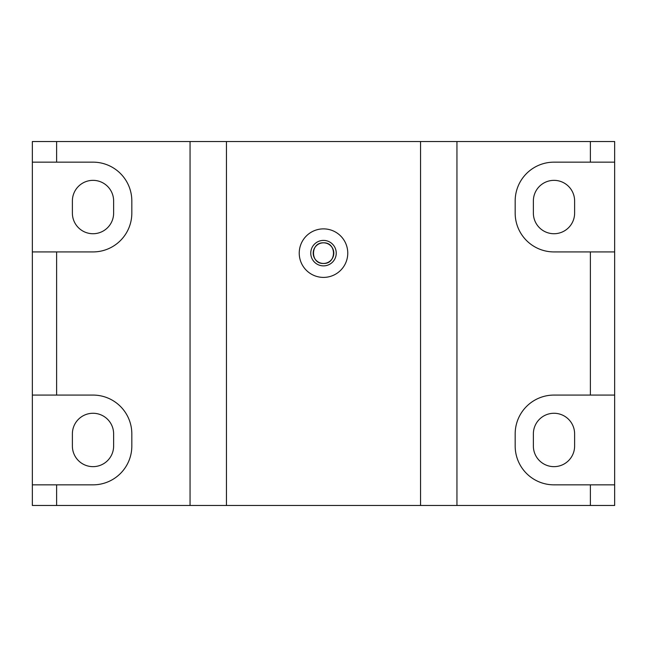 <?xml version="1.0" encoding="UTF-8"?>
<svg xmlns="http://www.w3.org/2000/svg" width="647" height="647" viewBox="0 0 647 647"><rect width="100%" height="100%" fill="white"/><g stroke="black" fill="none" stroke-linecap="round" stroke-linejoin="round"><path stroke-width="0.97" d="M323.5 265.877A12.738 12.738 0 0 1 310.762 253.139A12.738 12.738 0 0 1 323.5 240.401A12.738 12.738 0 0 1 336.238 253.139A12.738 12.738 0 0 1 323.5 265.877M323.5 242.827A10.312 10.312 0 0 0 313.188 253.139A10.312 10.312 0 0 0 323.5 263.45A10.312 10.312 0 0 0 333.812 253.139A10.312 10.312 0 0 0 323.5 242.827C310.22 242.188 310.172 264.073 323.5 263.45C336.804 264.089 336.804 242.188 323.5 242.827M323.5 228.876A24.262 24.262 0 0 0 299.238 253.139A24.262 24.262 0 0 0 323.5 277.401A24.262 24.262 0 0 0 347.762 253.139A24.262 24.262 0 0 0 323.5 228.876M553.994 466.649A20.623 20.623 0 0 0 574.617 446.026L574.617 433.894A20.623 20.623 0 0 0 553.994 413.271A20.623 20.623 0 0 0 533.371 433.894L533.371 446.026A20.623 20.623 0 0 0 553.994 466.649M553.994 233.729A20.623 20.623 0 0 0 574.617 213.106L574.617 200.974A20.623 20.623 0 0 0 553.994 180.351A20.623 20.623 0 0 0 533.371 200.974L533.371 213.106A20.623 20.623 0 0 0 553.994 233.729M93.006 466.649A20.623 20.623 0 0 0 113.629 446.026L113.629 433.894A20.623 20.623 0 0 0 93.006 413.271A20.623 20.623 0 0 0 72.383 433.894L72.383 446.026A20.623 20.623 0 0 0 93.006 466.649M93.006 233.729A20.623 20.623 0 0 0 113.629 213.106L113.629 200.974A20.623 20.623 0 0 0 93.006 180.351A20.623 20.623 0 0 0 72.383 200.974L72.383 213.106A20.623 20.623 0 0 0 93.006 233.729M614.65 484.846L614.65 395.074L553.994 395.074A38.82 38.82 0 0 0 515.174 433.894L515.174 446.026A38.82 38.82 0 0 0 553.994 484.846L614.65 484.846L614.65 505.469L32.35 505.469L32.35 484.846L56.612 484.846L56.612 505.469M590.387 395.074L590.387 251.926L553.994 251.926A38.82 38.82 0 0 1 515.174 213.106L515.174 200.974A38.82 38.82 0 0 1 553.994 162.154L590.387 162.154L590.387 141.531L614.65 141.531L614.65 395.074M590.387 251.926L614.65 251.926M56.612 251.926L93.006 251.926A38.82 38.82 0 0 0 131.826 213.106L131.826 200.974A38.82 38.82 0 0 0 93.006 162.154L32.35 162.154L32.35 251.926L56.612 251.926L56.612 395.074L93.006 395.074A38.82 38.82 0 0 1 131.826 433.894L131.826 446.026A38.82 38.82 0 0 1 93.006 484.846L56.612 484.846M56.612 395.074L32.35 395.074L32.35 251.926M32.35 395.074L32.35 484.846M614.65 162.154L590.387 162.154M190.056 505.469L190.056 141.531L590.387 141.531M226.45 505.469L226.45 141.531M420.55 505.469L420.55 141.531M456.944 505.469L456.944 141.531M32.35 162.154L32.35 141.531L56.612 141.531L56.612 162.154M56.612 141.531L190.056 141.531M590.387 505.469L590.387 484.846"/></g></svg>
